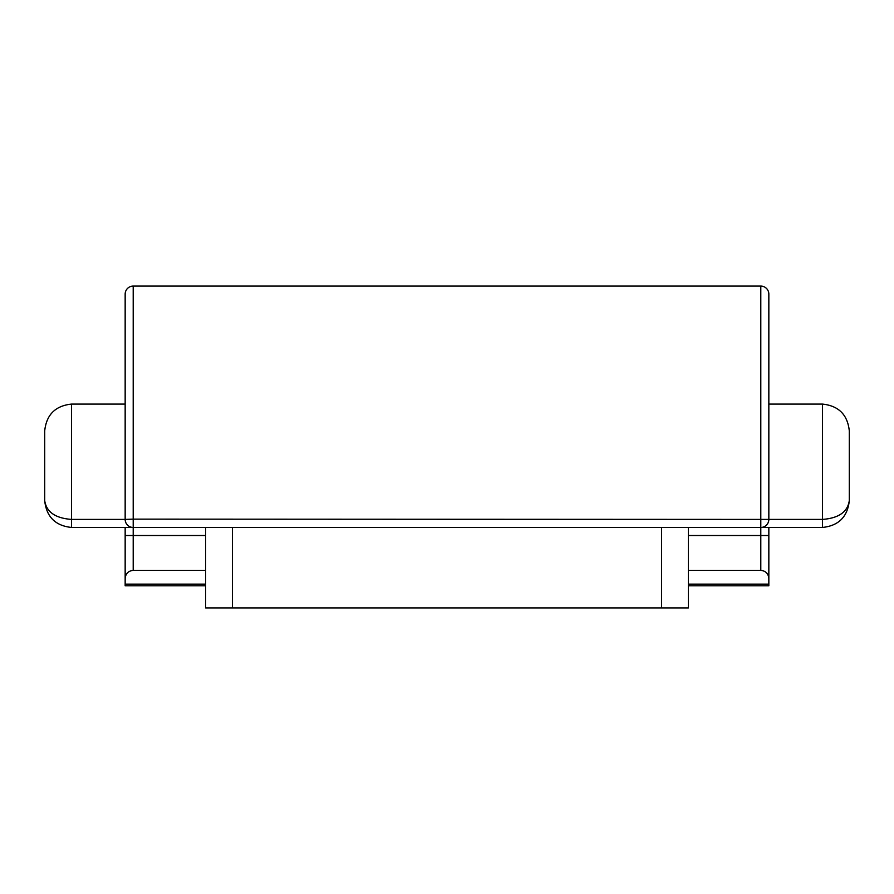 <?xml version="1.0" encoding="UTF-8"?>
<svg xmlns="http://www.w3.org/2000/svg" width="894" height="894" viewBox="0 0 894 894"><rect width="100%" height="100%" fill="white"/><g stroke="black" fill="none" stroke-linecap="round" stroke-linejoin="round"><path stroke-width="1.34" d="M849.3 430.908C847.59 414.738 838.65 405.798 822.48 404.088C838.65 405.798 847.59 414.738 849.3 430.908L849.3 500.64C847.59 516.81 838.65 525.75 822.48 527.46L71.52 527.46C55.35 525.75 46.41 516.81 44.7 500.64L44.7 430.908C46.41 414.738 55.35 405.798 71.52 404.088L125.16 404.088M125.16 585.782L205.62 585.782L125.16 585.782L125.16 535.506L133.206 535.506L133.206 570.372L205.62 570.372M125.16 527.46L125.16 535.506M44.7 430.908C46.41 414.738 55.35 405.798 71.52 404.088L71.52 527.46C55.35 525.75 46.41 516.81 44.7 500.64C46.41 511.96 55.35 518.218 71.52 519.414L125.16 519.414L125.16 294.126A8.046 8.046 0 0 1 133.206 286.08L760.794 286.08A8.046 8.046 0 0 1 768.84 294.126L768.84 519.414A8.046 8.046 0 0 1 760.794 527.46L760.794 535.506L688.38 535.506M768.84 527.46L768.84 585.782L688.38 585.782L768.84 585.782M768.84 404.088L768.84 519.414L822.48 519.414L822.48 404.088L768.84 404.088L768.84 294.126A8.046 8.046 0 0 0 760.794 286.08L760.794 527.46M768.84 584.128L688.38 584.128M205.62 584.128L125.16 584.128M688.38 570.372L760.794 570.372C765.644 570.886 768.326 573.568 768.84 578.418M849.3 500.64C847.59 516.81 838.65 525.75 822.48 527.46L822.48 519.414C838.65 518.218 847.59 511.96 849.3 500.64L849.3 500.674M125.16 578.418C125.674 573.568 128.356 570.886 133.206 570.372M133.206 286.08A8.046 8.046 0 0 0 125.16 294.126A8.046 8.046 0 0 1 133.206 286.08L133.206 519.135L768.84 519.414M125.16 519.414A8.046 8.046 0 0 0 133.206 527.46L133.206 519.135L125.16 519.414A8.046 8.046 0 0 0 133.206 527.46L133.206 535.506L205.62 535.506M688.38 527.46L688.38 607.92L205.62 607.92L205.62 527.46M760.794 570.372L760.794 535.506L768.84 535.506M768.84 294.126A8.046 8.046 0 0 0 760.794 286.08M661.56 607.92L661.56 527.46M232.44 527.46L232.44 607.92"/></g></svg>
